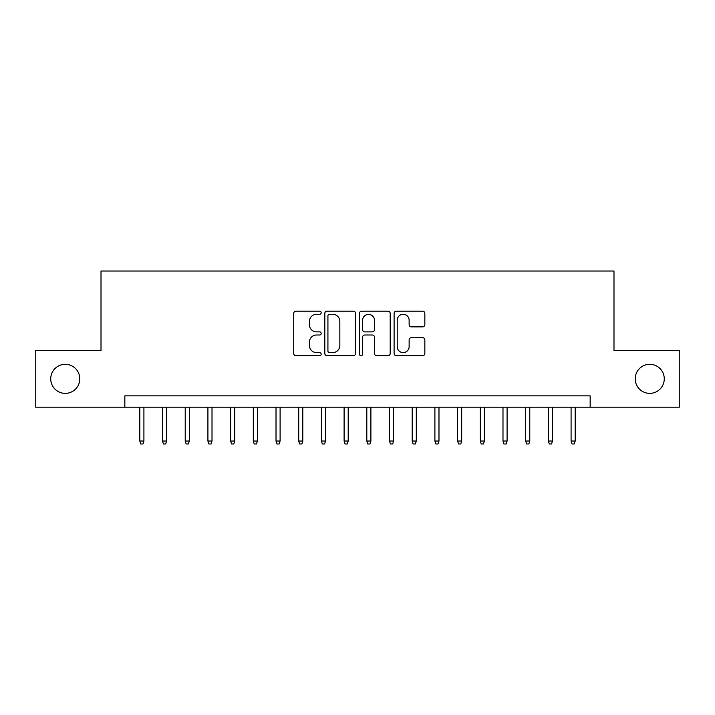 <?xml version="1.0" encoding="UTF-8"?>
<svg xmlns="http://www.w3.org/2000/svg" width="715" height="715" viewBox="0 0 715 715"><rect width="100%" height="100%" fill="white"/><g stroke="black" fill="none" stroke-linecap="round" stroke-linejoin="round"><path stroke-width="1.07" d="M321.187 312.723A1.564 1.564 0 0 0 319.623 311.159L295.947 311.159A2.225 2.225 0 0 0 293.722 313.385L293.722 353.496A2.225 2.225 0 0 0 295.947 355.721L319.623 355.721A1.564 1.564 0 0 0 321.187 354.157A1.564 1.564 0 0 0 319.623 352.602L316.557 352.602A7.132 7.132 0 0 1 309.434 345.47L309.434 342.128A7.132 7.132 0 0 1 316.557 334.995L319.623 334.995A1.564 1.564 0 0 0 321.187 333.44A1.564 1.564 0 0 0 319.623 331.876L316.557 331.876A7.132 7.132 0 0 1 309.434 324.753L309.434 321.41A7.132 7.132 0 0 1 316.557 314.278L319.623 314.278A1.564 1.564 0 0 0 321.187 312.723M635.215 378.834A14.523 14.523 0 0 0 649.738 393.366A14.523 14.523 0 0 0 664.271 378.834A14.523 14.523 0 0 0 649.738 364.31A14.523 14.523 0 0 0 635.215 378.834M50.729 378.834A14.523 14.523 0 0 0 65.262 393.366A14.523 14.523 0 0 0 79.785 378.834A14.523 14.523 0 0 0 65.262 364.31A14.523 14.523 0 0 0 50.729 378.834M422.61 326.871A2.225 2.225 0 0 0 424.844 324.637L424.844 313.385A2.225 2.225 0 0 0 422.61 311.159L396.325 311.159A2.225 2.225 0 0 0 394.099 313.385L394.099 353.496A2.225 2.225 0 0 0 396.325 355.721L422.61 355.721A2.225 2.225 0 0 0 424.844 353.496L424.844 339.902A2.225 2.225 0 0 0 422.61 337.677L411.366 337.677A2.225 2.225 0 0 0 409.132 339.902L409.132 346.641A5.961 5.961 0 0 1 403.171 352.602A5.961 5.961 0 0 1 397.218 346.641L397.218 320.24A5.961 5.961 0 0 1 403.171 314.278A5.961 5.961 0 0 1 409.132 320.24L409.132 324.637A2.225 2.225 0 0 0 411.366 326.871L422.61 326.871M124.839 407.21L35.75 407.21L35.75 350.466L101.012 350.466L101.012 271.021L613.988 271.021L613.988 350.466L679.25 350.466L679.25 407.21L590.161 407.21L590.161 395.86L124.839 395.86L124.839 407.21L590.161 407.21M355.552 313.385A2.225 2.225 0 0 0 353.326 311.159L327.032 311.159A2.225 2.225 0 0 0 324.807 313.385L324.807 353.496A2.225 2.225 0 0 0 327.032 355.721L353.326 355.721A2.225 2.225 0 0 0 355.552 353.496L355.552 313.385M361.674 311.159L387.968 311.159A2.225 2.225 0 0 1 390.193 313.385L390.193 353.496A2.225 2.225 0 0 1 387.968 355.721L376.716 355.721A2.225 2.225 0 0 1 374.49 353.496L374.49 337.23A2.225 2.225 0 0 0 372.265 334.995L364.793 334.995A2.225 2.225 0 0 0 362.568 337.23L362.568 354.157A1.564 1.564 0 0 1 361.012 355.721A1.564 1.564 0 0 1 359.448 354.157L359.448 313.385A2.225 2.225 0 0 1 361.674 311.159M329.481 314.278A1.564 1.564 0 0 0 327.926 315.842L327.926 351.038A1.564 1.564 0 0 0 329.481 352.602L332.716 352.602A7.132 7.132 0 0 0 339.84 345.47L339.84 321.41A7.132 7.132 0 0 0 332.716 314.278L329.481 314.278M374.49 320.347A5.961 5.961 0 0 0 368.529 314.394A5.961 5.961 0 0 0 362.568 320.347L362.568 329.651A2.225 2.225 0 0 0 364.793 331.876L372.265 331.876A2.225 2.225 0 0 0 374.49 329.651L374.49 320.347M143.912 441.03L143 443.979L140.73 443.979L139.818 441.03L143.912 441.03L143.912 407.21M139.818 441.03L139.818 407.21M166.604 441.03L165.701 443.979L163.431 443.979L162.52 441.03L166.604 441.03L166.604 407.21M162.52 441.03L162.52 407.21M189.305 441.03L188.394 443.979L186.123 443.979L185.221 441.03L189.305 441.03L189.305 407.21M185.221 441.03L185.221 407.21M212.006 441.03L211.095 443.979L208.825 443.979L207.913 441.03L212.006 441.03L212.006 407.21M207.913 441.03L207.913 407.21M234.699 441.03L233.796 443.979L231.526 443.979L230.614 441.03L234.699 441.03L234.699 407.21M230.614 441.03L230.614 407.21M257.4 441.03L256.488 443.979L254.218 443.979L253.316 441.03L257.4 441.03L257.4 407.21M253.316 441.03L253.316 407.21M280.101 441.03L279.19 443.979L276.919 443.979L276.017 441.03L280.101 441.03L280.101 407.21M276.017 441.03L276.017 407.21M302.794 441.03L301.891 443.979L299.621 443.979L298.709 441.03L302.794 441.03L302.794 407.21M298.709 441.03L298.709 407.21M325.495 441.03L324.583 443.979L322.313 443.979L321.41 441.03L325.495 441.03L325.495 407.21M321.41 441.03L321.41 407.21M348.196 441.03L347.284 443.979L345.014 443.979L344.112 441.03L348.196 441.03L348.196 407.21M344.112 441.03L344.112 407.21M370.888 441.03L369.986 443.979L367.716 443.979L366.804 441.03L370.888 441.03L370.888 407.21M366.804 441.03L366.804 407.21M393.59 441.03L392.687 443.979L390.417 443.979L389.505 441.03L393.59 441.03L393.59 407.21M389.505 441.03L389.505 407.21M416.291 441.03L415.379 443.979L413.109 443.979L412.206 441.03L416.291 441.03L416.291 407.21M412.206 441.03L412.206 407.21M438.983 441.03L438.081 443.979L435.81 443.979L434.899 441.03L438.983 441.03L438.983 407.21M434.899 441.03L434.899 407.21M461.684 441.03L460.782 443.979L458.512 443.979L457.6 441.03L461.684 441.03L461.684 407.21M457.6 441.03L457.6 407.21M484.386 441.03L483.474 443.979L481.204 443.979L480.301 441.03L484.386 441.03L484.386 407.21M480.301 441.03L480.301 407.21M507.087 441.03L506.175 443.979L503.905 443.979L502.994 441.03L507.087 441.03L507.087 407.21M502.994 441.03L502.994 407.21M529.779 441.03L528.877 443.979L526.606 443.979L525.695 441.03L529.779 441.03L529.779 407.21M525.695 441.03L525.695 407.21M552.481 441.03L551.569 443.979L549.299 443.979L548.396 441.03L552.481 441.03L552.481 407.21M548.396 441.03L548.396 407.21M575.182 441.03L574.27 443.979L572 443.979L571.088 441.03L575.182 441.03L575.182 407.21M571.088 441.03L571.088 407.21"/></g></svg>
